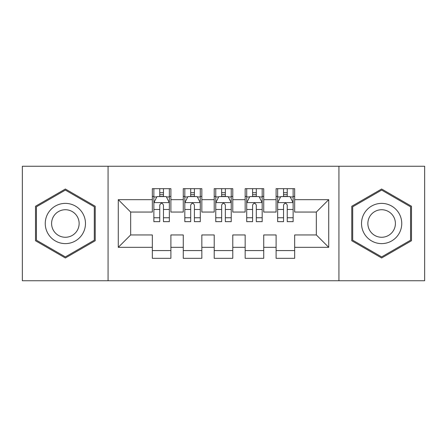 <?xml version="1.0" encoding="UTF-8"?>
<svg xmlns="http://www.w3.org/2000/svg" width="447" height="447" viewBox="0 0 447 447"><rect width="100%" height="100%" fill="white"/><g stroke="black" fill="none" stroke-linecap="round" stroke-linejoin="round"><path stroke-width="0.67" d="M338.927 280.75L424.65 280.75L424.65 166.25L338.927 166.25L338.927 280.75L108.073 280.75L108.073 166.25L22.35 166.25L22.35 280.75L108.073 280.75M338.927 166.25L108.073 166.25M118.282 247.331L118.282 199.669L152.326 199.669L152.326 212.051L130.664 212.051L130.664 234.949L118.282 247.331L152.326 247.331L152.326 258.316L170.894 258.316L170.894 247.331L183.27 247.331L183.27 258.316L201.837 258.316L201.837 247.331L214.214 247.331L214.214 258.316L232.786 258.316L232.786 247.331L245.163 247.331L245.163 258.316L263.73 258.316L263.73 247.331L276.106 247.331L276.106 258.316L294.674 258.316L294.674 234.949L316.336 234.949L316.336 212.051L294.674 212.051L294.674 199.669L328.718 199.669L328.718 247.331L294.674 247.331M294.674 199.669L294.674 188.684L276.106 188.684L276.106 199.669L263.73 199.669L263.73 188.684L245.163 188.684L245.163 199.669L232.786 199.669L232.786 188.684L214.214 188.684L214.214 199.669L201.837 199.669L201.837 188.684L183.27 188.684L183.27 199.669L170.894 199.669L170.894 188.684L152.326 188.684L152.326 199.669M263.73 247.331L263.73 234.949L276.106 234.949L276.106 247.331M328.718 199.669L316.336 212.051M232.786 247.331L232.786 234.949L245.163 234.949L245.163 247.331M276.106 199.669L276.106 212.051L263.73 212.051L263.73 199.669M201.837 247.331L201.837 234.949L214.214 234.949L214.214 247.331M245.163 199.669L245.163 212.051L232.786 212.051L232.786 199.669M170.894 247.331L170.894 234.949L183.27 234.949L183.27 247.331M214.214 199.669L214.214 212.051L201.837 212.051L201.837 199.669M130.664 234.949L152.326 234.949L152.326 247.331M183.27 199.669L183.27 212.051L170.894 212.051L170.894 199.669M276.106 196.423L277.654 196.423M293.131 196.423L294.674 196.423M245.163 196.423L246.71 196.423M262.182 196.423L263.73 196.423M214.214 196.423L215.761 196.423M231.239 196.423L232.786 196.423M183.27 196.423L184.818 196.423M200.29 196.423L201.837 196.423M152.326 196.423L153.869 196.423M169.346 196.423L170.894 196.423M152.326 250.577L170.894 250.577M183.27 250.577L201.837 250.577M214.214 250.577L232.786 250.577M245.163 250.577L263.73 250.577M276.106 250.577L294.674 250.577M118.282 199.669L130.664 212.051M316.336 234.949L328.718 247.331M95.228 206.257L65.363 189.02L35.503 206.257L35.503 240.743L65.363 257.98L95.228 240.743L95.228 206.257M351.772 206.257L351.772 240.743L381.637 257.98L411.497 240.743L411.497 206.257L381.637 189.02L351.772 206.257M163.462 192.707L159.752 192.707M169.346 217.762L163.462 217.762L163.462 221.645L169.346 221.645L169.346 202.765L166.25 196.579L156.964 196.579L153.869 202.765L153.869 221.645L159.752 221.645L159.752 217.762L153.869 217.762M153.869 202.765L153.869 188.684M169.346 202.765L169.346 188.684M159.752 196.579L159.752 188.684M163.462 188.684L163.462 196.579M163.462 217.762L163.462 205.089C162.227 202.703 160.993 202.703 159.752 205.089L159.752 217.762M163.462 196.423L159.752 196.423M194.411 192.707L190.696 192.707M200.29 217.762L194.411 217.762L194.411 221.645L200.29 221.645L200.29 202.765L197.194 196.579L187.913 196.579L184.818 202.765L184.818 221.645L190.696 221.645L190.696 217.762L184.818 217.762M184.818 202.765L184.818 188.684M200.29 202.765L200.29 188.684M190.696 196.579L190.696 188.684M194.411 188.684L194.411 196.579M194.411 217.762L194.411 205.089C193.177 202.703 191.936 202.703 190.696 205.089L190.696 217.762M194.411 196.423L190.696 196.423M225.355 192.707L221.645 192.707M231.239 217.762L225.355 217.762L225.355 221.645L231.239 221.645L231.239 202.765L228.143 196.579L218.857 196.579L215.761 202.765L215.761 221.645L221.645 221.645L221.645 217.762L215.761 217.762M215.761 202.765L215.761 188.684M231.239 202.765L231.239 188.684M221.645 196.579L221.645 188.684M225.355 188.684L225.355 196.579M225.355 217.762L225.355 205.089C224.12 202.703 222.885 202.703 221.645 205.089L221.645 217.762M225.355 196.423L221.645 196.423M82.784 213.442A20.115 20.115 0 0 0 55.305 206.078A20.115 20.115 0 0 0 47.946 233.557A20.115 20.115 0 0 0 75.42 240.922A20.115 20.115 0 0 0 82.784 213.442M77.292 216.616A13.773 13.773 0 0 0 58.479 211.576A13.773 13.773 0 0 0 53.439 230.384A13.773 13.773 0 0 0 72.252 235.424A13.773 13.773 0 0 0 77.292 216.616M65.363 256.913L36.431 240.207L36.431 206.793L65.363 190.087L94.3 206.793L94.3 240.207L65.363 256.913M399.054 213.442A20.115 20.115 0 0 0 371.58 206.078A20.115 20.115 0 0 0 364.216 233.557A20.115 20.115 0 0 0 391.695 240.922A20.115 20.115 0 0 0 399.054 213.442M393.561 216.616A13.773 13.773 0 0 0 374.748 211.576A13.773 13.773 0 0 0 369.708 230.384A13.773 13.773 0 0 0 388.521 235.424A13.773 13.773 0 0 0 393.561 216.616M381.637 256.913L352.7 240.207L352.7 206.793L381.637 190.087L410.569 206.793L410.569 240.207L381.637 256.913M256.304 192.707L252.589 192.707M262.182 217.762L256.304 217.762L256.304 221.645L262.182 221.645L262.182 202.765L259.087 196.579L249.806 196.579L246.71 202.765L246.71 221.645L252.589 221.645L252.589 217.762L246.71 217.762M246.71 202.765L246.71 188.684M262.182 202.765L262.182 188.684M252.589 196.579L252.589 188.684M256.304 188.684L256.304 196.579M256.304 217.762L256.304 205.089C255.069 202.703 253.829 202.703 252.589 205.089L252.589 217.762M256.304 196.423L252.589 196.423M287.248 192.707L283.538 192.707M293.131 217.762L287.248 217.762L287.248 221.645L293.131 221.645L293.131 202.765L290.036 196.579L280.75 196.579L277.654 202.765L277.654 221.645L283.538 221.645L283.538 217.762L277.654 217.762M277.654 202.765L277.654 188.684M293.131 202.765L293.131 188.684M283.538 196.579L283.538 188.684M287.248 188.684L287.248 196.579M287.248 217.762L287.248 205.089C286.013 202.703 284.773 202.703 283.538 205.089L283.538 217.762M287.248 196.423L283.538 196.423M169.268 202.614L153.947 202.614M153.869 196.948L156.78 196.948M166.435 196.948L169.346 196.948M159.752 209.47L153.869 209.47M169.346 209.47L163.462 209.47M163.462 194.68L159.752 194.68M200.211 202.614L184.896 202.614M184.818 196.948L187.729 196.948M197.384 196.948L200.29 196.948M190.696 209.47L184.818 209.47M200.29 209.47L194.411 209.47M194.411 194.68L190.696 194.68M231.16 202.614L215.84 202.614M215.761 196.948L218.672 196.948M228.328 196.948L231.239 196.948M221.645 209.47L215.761 209.47M231.239 209.47L225.355 209.47M225.355 194.68L221.645 194.68M262.104 202.614L246.789 202.614M246.71 196.948L249.616 196.948M259.271 196.948L262.182 196.948M252.589 209.47L246.71 209.47M262.182 209.47L256.304 209.47M256.304 194.68L252.589 194.68M293.053 202.614L277.732 202.614M277.654 196.948L280.565 196.948M290.22 196.948L293.131 196.948M283.538 209.47L277.654 209.47M293.131 209.47L287.248 209.47M287.248 194.68L283.538 194.68"/></g></svg>
